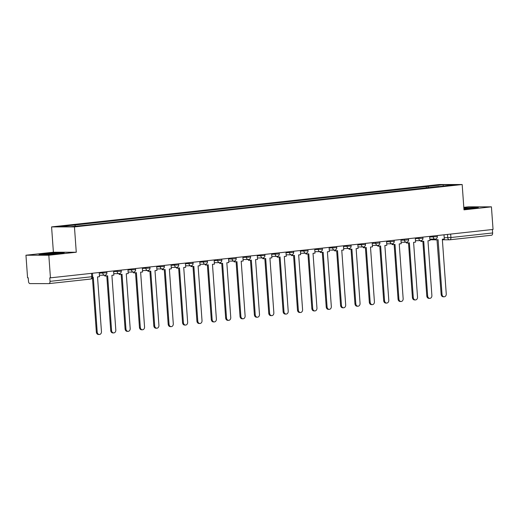 <?xml version="1.0" encoding="UTF-8"?>
<svg xmlns="http://www.w3.org/2000/svg" width="519" height="519" viewBox="0 0 519 519"><rect width="100%" height="100%" fill="white"/><g stroke="black" fill="none" stroke-linecap="round" stroke-linejoin="round"><path stroke-width="0.78" d="M25.95 255.218L48.818 255.238L50.44 277.834L493.05 229.443L491.428 206.847L463.986 209.845L462.17 184.524L439.301 184.511L51.582 226.9L53.392 252.221L25.95 255.218L27.572 277.814L28.234 277.814L28.487 281.337A2.277 1.33 -96.2 0 0 29.985 283.608L48.857 283.621A2.277 1.33 -96.2 0 0 48.942 283.614A2.277 1.33 -96.2 0 0 50.025 281.35L92.687 276.627L92.44 273.241M491.428 206.847L468.56 206.828L463.804 207.353M48.818 255.238L76.267 252.234L74.451 226.913L462.17 184.524M50.44 277.834L49.772 277.834L50.025 281.35M492.388 229.515L492.635 232.96A2.277 1.33 83.8 0 1 491.551 235.23A2.277 1.33 83.8 0 1 491.467 235.23L449.915 239.772M428.681 187.716L427.818 186.405L443.291 184.719L454.495 184.725L438.931 186.6M427.818 186.405L59.257 226.699L70.461 226.712L87.497 225.019L439.022 186.418M51.582 226.9L74.451 226.913M463.934 209.112L473.153 208.404L478.323 207.431L463.85 207.97M53.392 252.221L76.267 252.234M46.489 254.641L59.088 253.674L64.265 252.701L56.831 252.695L44.232 253.661L39.061 254.634L46.489 254.641M426.365 187.969L426.255 186.405M74.73 225.012L75.482 226.161M443.291 184.719L443.116 185.971M444.134 296.79L443.265 296.79A2.621 2.128 -90 0 1 441.15 294.403L442.019 294.403A2.621 2.128 90 0 0 444.134 296.79A2.621 2.128 90 0 0 446.256 293.936L442.331 239.207L444.309 238.993L444.011 234.802M436.044 238.876L436.116 239.888L438.094 239.674L442.019 294.403M436.116 239.888L435.246 239.888L435.194 239.097M436.998 239.791L441.15 294.403M469.676 208.67A7.409 0.383 -4.1 0 0 473.101 208.132A7.409 0.383 -4.1 0 0 468.754 208.061A7.409 0.383 -4.1 0 0 463.882 208.385M463.869 208.21L476.961 207.684M55.611 253.94A7.409 0.383 -4.1 0 0 59.036 253.402A7.409 0.383 -4.1 0 0 54.696 253.324A7.409 0.383 -4.1 0 0 44.316 254.459A7.409 0.383 -4.1 0 0 48.663 254.466A7.409 0.383 -4.1 0 0 49.104 254.44M40.508 254.641L44.478 253.888L56.688 252.954L62.903 252.954M429.771 298.36L428.902 298.36A2.621 2.128 -90 0 1 426.787 295.973L427.65 295.973A2.621 2.128 90 0 0 429.771 298.36A2.621 2.128 90 0 0 431.886 295.512L427.967 240.784L429.946 240.563L429.648 236.372M421.675 240.446L421.746 241.458L423.731 241.244L427.65 295.973M421.746 241.458L420.883 241.458L420.825 240.667M422.868 241.335L426.787 295.973M415.401 299.937L414.532 299.93A2.621 2.128 -90 0 1 412.417 297.543L413.286 297.543A2.621 2.128 90 0 0 415.401 299.937A2.621 2.128 90 0 0 417.523 297.082L413.598 242.354L415.576 242.133L415.278 237.949M407.311 242.016L407.383 243.028L409.361 242.814L413.286 297.543M407.383 243.028L406.513 243.028L406.461 242.237A2.277 1.849 90 0 1 406.319 242.243A2.277 2.277 0 0 0 408.596 239.797L404.476 240.167A2.277 1.849 90 0 0 406.319 242.243L401.109 242.237M408.505 242.911L412.417 297.543M401.031 301.507L400.168 301.507A2.621 2.128 -90 0 1 398.054 299.113L398.916 299.113A2.621 2.128 90 0 0 401.031 301.507A2.621 2.128 90 0 0 403.153 298.652L399.234 243.924L401.213 243.703L400.908 239.519M392.941 243.586L393.013 244.605L394.998 244.384L398.916 299.113M393.013 244.605L392.15 244.598L392.092 243.807A2.277 1.849 90 0 1 391.949 243.813A2.277 2.277 0 0 0 394.226 241.374L390.113 241.737A2.277 1.849 90 0 0 391.949 243.813L386.739 243.813M394.135 244.481L398.054 299.113M386.668 303.077L385.799 303.077A2.621 2.128 -90 0 1 383.684 300.683L384.553 300.683A2.621 2.128 90 0 0 386.668 303.077A2.621 2.128 90 0 0 388.789 300.222L384.864 245.493L386.843 245.279L386.545 241.088M378.578 245.156L378.649 246.175L380.628 245.954L384.553 300.683M378.649 246.175L377.78 246.175L377.722 245.383A2.277 1.849 90 0 1 377.585 245.383A2.277 2.277 0 0 0 379.863 242.944L375.743 243.307A2.277 1.849 90 0 0 377.585 245.383L372.37 245.383M379.765 246.051L383.684 300.683M372.298 304.647L371.435 304.647A2.621 2.128 -90 0 1 369.32 302.253L370.183 302.253A2.621 2.128 90 0 0 372.298 304.647A2.621 2.128 90 0 0 374.42 301.792L370.495 247.063L372.48 246.849L372.175 242.658M364.208 246.733L364.28 247.745L366.258 247.524L370.183 302.253M364.28 247.745L363.417 247.745L363.358 246.953M365.402 247.621L369.32 302.253M357.935 306.216L357.066 306.216A2.621 2.128 -90 0 1 354.951 303.823L355.82 303.829A2.621 2.128 90 0 0 357.935 306.216A2.621 2.128 90 0 0 360.056 303.362L356.131 248.633L358.11 248.419L357.812 244.228M349.845 248.303L349.916 249.315L351.895 249.101L355.82 303.829M349.916 249.315L349.047 249.315L348.989 248.523M351.032 249.191L354.951 303.823M343.565 307.786L342.702 307.786A2.621 2.128 -90 0 1 340.581 305.399L341.45 305.399A2.621 2.128 90 0 0 343.565 307.786A2.621 2.128 90 0 0 345.686 304.932L341.762 250.203L343.747 249.989L343.442 245.798M335.475 249.873L335.546 250.885L337.525 250.671L341.45 305.399M335.546 250.885L334.684 250.885L334.625 250.093M336.669 250.761L340.581 305.399M329.202 309.356L328.332 309.356A2.621 2.128 -90 0 1 326.217 306.969L327.087 306.969A2.621 2.128 90 0 0 329.202 309.356A2.621 2.128 90 0 0 331.323 306.502L327.398 251.773L329.377 251.559L329.078 247.368M321.105 251.443L321.183 252.455L323.162 252.24L327.087 306.969M321.183 252.455L320.314 252.455L320.255 251.663M322.299 252.331L326.217 306.969M314.832 310.926L313.969 310.926A2.621 2.128 -90 0 1 311.848 308.539L312.717 308.539A2.621 2.128 90 0 0 314.832 310.926A2.621 2.128 90 0 0 316.953 308.078L313.028 253.343L315.014 253.129L314.709 248.938M306.742 253.013L306.813 254.025L308.792 253.81L312.717 308.539M306.813 254.025L305.944 254.025L305.892 253.233M307.936 253.901L311.848 308.539M300.469 312.496L299.599 312.496A2.621 2.128 -90 0 1 297.484 310.109L298.347 310.109A2.621 2.128 90 0 0 300.469 312.496A2.621 2.128 90 0 0 302.583 309.648L298.665 254.92L300.644 254.699L300.345 250.508M292.372 254.582L292.45 255.595L294.429 255.38L298.347 310.109M292.45 255.595L291.581 255.595L291.522 254.803M293.566 255.471L297.484 310.109M286.099 314.073L285.236 314.066A2.621 2.128 -90 0 1 283.115 311.679L283.984 311.679A2.621 2.128 90 0 0 286.099 314.073A2.621 2.128 90 0 0 288.22 311.218L284.295 256.49L286.274 256.269L285.975 252.085M278.009 256.152L278.08 257.165L280.059 256.95L283.984 311.679M278.08 257.165L277.211 257.165L277.159 256.373M279.203 257.048L283.115 311.679M271.735 315.643L270.866 315.643A2.621 2.128 -90 0 1 268.751 313.249L269.614 313.249A2.621 2.128 90 0 0 271.735 315.643A2.621 2.128 90 0 0 273.85 312.788L269.932 258.06L271.911 257.839L271.612 253.655M263.639 257.722L263.71 258.741L265.696 258.52L269.614 313.249M263.71 258.741L262.848 258.734L262.789 257.943M264.833 258.618L268.751 313.249M257.366 317.213L256.496 317.213A2.621 2.128 -90 0 1 254.381 314.819L255.251 314.819A2.621 2.128 90 0 0 257.366 317.213A2.621 2.128 90 0 0 259.487 314.358L255.562 259.63L257.541 259.416L257.242 255.225M249.276 259.292L249.347 260.311L251.326 260.09L255.251 314.819M249.347 260.311L248.478 260.311L248.426 259.519M250.469 260.188L254.381 314.819M243.002 318.783L242.133 318.783A2.621 2.128 -90 0 1 240.018 316.389L240.881 316.389A2.621 2.128 90 0 0 243.002 318.783A2.621 2.128 90 0 0 245.117 315.928L241.199 261.2L243.177 260.986L242.879 256.795M234.906 260.869L234.977 261.881L236.962 261.66L240.881 316.389M234.977 261.881L234.114 261.881L234.056 261.089A2.277 1.849 90 0 1 233.913 261.089A2.277 2.277 0 0 0 236.19 258.65L232.077 259.013A2.277 1.849 90 0 0 233.913 261.089L228.704 261.089M236.1 261.758L240.018 316.389M228.632 320.353L227.763 320.353A2.621 2.128 -90 0 1 225.648 317.959L226.518 317.965A2.621 2.128 90 0 0 228.632 320.353A2.621 2.128 90 0 0 230.754 317.498L226.829 262.77L228.808 262.556L228.509 258.365M220.543 262.439L220.614 263.451L222.593 263.237L226.518 317.965M220.614 263.451L219.745 263.451L219.686 262.659A2.277 1.849 90 0 1 219.55 262.659A2.277 2.277 0 0 0 221.827 260.22L217.708 260.583A2.277 1.849 90 0 0 219.55 262.659L214.341 262.659M221.73 263.328L225.648 317.959M214.263 321.923L213.4 321.923A2.621 2.128 -90 0 1 211.285 319.535L212.148 319.535A2.621 2.128 90 0 0 214.263 321.923A2.621 2.128 90 0 0 216.384 319.068L212.466 264.34L214.444 264.126L214.139 259.935M206.173 264.009L206.244 265.021L208.229 264.807L212.148 319.535M206.244 265.021L205.381 265.021L205.323 264.229M207.366 264.898L211.285 319.535M199.899 323.493L199.03 323.493A2.621 2.128 -90 0 1 196.915 321.105L197.784 321.105A2.621 2.128 90 0 0 199.899 323.493A2.621 2.128 90 0 0 202.021 320.638L198.096 265.91L200.075 265.696L199.776 261.505M191.809 265.579L191.881 266.591L193.859 266.377L197.784 321.105M191.881 266.591L191.011 266.591L190.953 265.799M192.997 266.468L196.915 321.105M185.53 325.063L184.667 325.063A2.621 2.128 -90 0 1 182.552 322.675L183.415 322.675A2.621 2.128 90 0 0 185.53 325.063A2.621 2.128 90 0 0 187.651 322.215L183.726 267.48L185.711 267.266L185.406 263.075M177.44 267.149L177.511 268.161L179.49 267.947L183.415 322.675M177.511 268.161L176.648 268.161L176.59 267.369M178.633 268.038L182.552 322.675M171.166 326.633L170.297 326.633A2.621 2.128 -90 0 1 168.182 324.245L169.051 324.245A2.621 2.128 90 0 0 171.166 326.633A2.621 2.128 90 0 0 173.288 323.785L169.363 269.056L171.341 268.836L171.043 264.645M163.07 268.719L163.148 269.731L165.126 269.517L169.051 324.245M163.148 269.731L162.278 269.731L162.22 268.939M164.263 269.608L168.182 324.245M156.796 328.209L155.934 328.203A2.621 2.128 -90 0 1 153.812 325.815L154.681 325.815A2.621 2.128 90 0 0 156.796 328.209A2.621 2.128 90 0 0 158.918 325.355L154.993 270.626L156.978 270.405L156.673 266.221M148.706 270.289L148.778 271.301L150.757 271.087L154.681 325.815M148.778 271.301L147.915 271.301L147.857 270.509M149.9 271.184L153.812 325.815M142.433 329.779L141.564 329.779A2.621 2.128 -90 0 1 139.449 327.385L140.318 327.385A2.621 2.128 90 0 0 142.433 329.779A2.621 2.128 90 0 0 144.554 326.925L140.63 272.196L142.608 271.975L142.31 267.791M134.337 271.859L134.415 272.877L136.393 272.657L140.318 327.385M134.415 272.877L133.545 272.871L133.487 272.079M135.53 272.754L139.449 327.385M128.063 331.349L127.2 331.349A2.621 2.128 -90 0 1 125.079 328.955L125.948 328.955A2.621 2.128 90 0 0 128.063 331.349A2.621 2.128 90 0 0 130.185 328.495L126.26 273.766L128.238 273.552L127.94 269.361M119.973 273.429L120.045 274.447L122.023 274.227L125.948 328.955M120.045 274.447L119.175 274.447L119.123 273.656M121.167 274.324L125.079 328.955M113.7 332.919L112.831 332.919A2.621 2.128 -90 0 1 110.716 330.525L111.579 330.525A2.621 2.128 90 0 0 113.7 332.919A2.621 2.128 90 0 0 115.815 330.065L111.896 275.336L113.875 275.122L113.577 270.931M105.604 275.005L105.681 276.017L107.66 275.797L111.579 330.525M105.681 276.017L104.812 276.017L104.754 275.226M106.797 275.894L110.716 330.525M99.33 334.489L98.461 334.489A2.621 2.128 -90 0 1 96.346 332.095L97.215 332.102A2.621 2.128 90 0 0 99.33 334.489A2.621 2.128 90 0 0 101.452 331.635L97.527 276.906L99.505 276.692L99.207 272.501M92.596 277.444L93.29 277.373L97.215 332.102M92.453 277.801L96.346 332.095M99.252 273.15L106.888 272.786L106.81 271.671M113.622 271.573L121.258 271.216L121.18 270.101M127.985 270.003L135.621 269.646L135.543 268.531M142.355 268.433L149.991 268.07L149.913 266.961M156.719 266.863L164.354 266.5L164.276 265.384M171.088 265.293L178.724 264.93L178.646 263.814M185.452 263.723L193.094 263.36L193.01 262.244M199.821 262.153L207.457 261.79L207.379 260.674M242.924 257.437L250.56 257.08L250.476 255.964M257.288 255.867L264.924 255.51L264.846 254.394M271.658 254.297L279.293 253.934L279.209 252.824M286.021 252.727L293.657 252.364L293.579 251.248M300.391 251.157L308.027 250.794L307.949 249.678M314.754 249.587L322.39 249.224L322.312 248.108M329.124 248.017L336.76 247.654L336.682 246.538M343.487 246.447L351.123 246.084L351.045 244.968M357.857 244.877L365.493 244.514L365.415 243.398M415.323 238.591L422.959 238.227L422.881 237.112M429.693 237.021L437.329 236.658L437.245 235.542M91.5 273.344L91.746 276.789A2.277 1.33 -96.2 0 1 90.663 279.053A2.277 1.33 -96.2 0 1 90.572 279.06L49.026 283.601M444.219 237.721L450.914 237.52L492.635 232.96M447.501 234.419L447.741 237.721A2.277 1.849 -90 0 0 449.584 239.804A2.277 2.277 0 0 0 449.83 239.791A2.277 1.33 -96.2 0 0 450.914 237.52L450.667 234.075M102.697 272.118L102.775 273.15A2.277 1.849 90 0 0 104.617 275.226A2.277 1.849 90 0 0 104.78 275.219M117.067 270.548L117.138 271.58A2.277 1.849 90 0 0 118.981 273.656A2.277 1.849 90 0 0 119.143 273.649M131.437 268.978L131.508 270.01A2.277 1.849 90 0 0 133.351 272.086A2.277 1.849 90 0 0 133.513 272.079M145.8 267.408L145.871 268.44A2.277 1.849 90 0 0 147.714 270.516A2.277 1.849 90 0 0 147.876 270.509M160.17 265.838L160.241 266.87A2.277 1.849 90 0 0 162.084 268.946A2.277 1.849 90 0 0 162.246 268.939M174.533 264.268L174.611 265.293A2.277 1.849 90 0 0 176.447 267.376A2.277 1.849 90 0 0 176.616 267.363M188.903 262.692L188.974 263.723A2.277 1.849 90 0 0 190.817 265.806A2.277 1.849 90 0 0 190.979 265.793M203.266 261.122L203.344 262.153A2.277 1.849 90 0 0 205.18 264.236A2.277 1.849 90 0 0 205.349 264.223M214.191 260.583L217.708 260.583L217.636 259.552M228.555 259.013L232.077 259.013L231.999 257.982M246.369 256.412L246.441 257.443A2.277 1.849 90 0 0 248.283 259.519A2.277 1.849 90 0 0 248.445 259.513M260.733 254.842L260.81 255.873A2.277 1.849 90 0 0 262.646 257.949A2.277 1.849 90 0 0 262.815 257.943M275.102 253.272L275.174 254.304A2.277 1.849 90 0 0 277.016 256.38A2.277 1.849 90 0 0 277.178 256.373M289.472 251.702L289.544 252.734A2.277 1.849 90 0 0 291.386 254.81A2.277 1.849 90 0 0 291.548 254.803M303.836 250.132L303.907 251.157A2.277 1.849 90 0 0 305.749 253.24A2.277 1.849 90 0 0 305.912 253.227M318.205 248.556L318.277 249.587A2.277 1.849 90 0 0 320.119 251.67A2.277 1.849 90 0 0 320.281 251.657M332.569 246.986L332.647 248.017A2.277 1.849 90 0 0 334.483 250.1A2.277 1.849 90 0 0 334.651 250.087M346.939 245.416L347.01 246.447A2.277 1.849 90 0 0 348.852 248.523A2.277 1.849 90 0 0 349.015 248.517M361.302 243.846L361.38 244.877A2.277 1.849 90 0 0 363.216 246.953A2.277 1.849 90 0 0 363.384 246.947M372.227 243.301L375.743 243.307L375.672 242.276M386.59 241.731L390.113 241.737L390.035 240.706M400.96 240.161L404.476 240.167L404.405 239.136M418.768 237.566L418.846 238.597A2.277 1.849 90 0 0 420.682 240.673A2.277 1.849 90 0 0 420.851 240.667M433.138 235.996L433.209 237.021A2.277 1.849 90 0 0 435.052 239.103A2.277 1.849 90 0 0 435.214 239.09M442.376 239.797L449.584 239.804A2.277 1.849 -90 0 0 449.746 239.791A2.277 1.33 -96.2 0 0 449.83 239.791L491.551 235.23M430.874 239.778A2.277 1.849 -90 0 1 430.712 239.791A2.277 1.849 -90 0 1 429.875 239.538M221.743 259.104L221.827 260.22M236.113 257.534L236.19 258.65M379.778 241.828L379.863 242.944M394.148 240.258L394.226 241.374M408.511 238.688L408.596 239.797M429.842 239.097L435.052 239.103A2.277 2.277 0 0 0 437.329 236.658M415.472 240.667L420.682 240.673A2.277 2.277 0 0 0 422.959 238.227M358.006 246.953L363.216 246.953A2.277 2.277 0 0 0 365.493 244.514M343.636 248.523L348.852 248.523A2.277 2.277 0 0 0 351.123 246.084M329.273 250.093L334.483 250.1A2.277 2.277 0 0 0 336.76 247.654M314.903 251.663L320.119 251.67A2.277 2.277 0 0 0 322.39 249.224M300.54 253.233L305.749 253.24A2.277 2.277 0 0 0 308.027 250.794M286.17 254.803L291.386 254.81A2.277 2.277 0 0 0 293.657 252.364M271.807 256.373L277.016 256.38A2.277 2.277 0 0 0 279.293 253.934M257.437 257.949L262.646 257.949A2.277 2.277 0 0 0 264.924 255.51M243.074 259.519L248.283 259.519A2.277 2.277 0 0 0 250.56 257.08M199.971 264.229L205.18 264.236A2.277 2.277 0 0 0 207.457 261.79M185.601 265.799L190.817 265.806A2.277 2.277 0 0 0 193.094 263.36M171.238 267.369L176.447 267.376A2.277 2.277 0 0 0 178.724 264.93M156.868 268.939L162.084 268.946A2.277 2.277 0 0 0 164.354 266.5M142.504 270.509L147.714 270.516A2.277 2.277 0 0 0 149.991 268.07M128.135 272.086L133.351 272.086A2.277 2.277 0 0 0 135.621 269.646M113.771 273.656L118.981 273.656A2.277 2.277 0 0 0 121.258 271.216M99.401 275.226L104.617 275.226A2.277 2.277 0 0 0 106.888 272.786M48.942 283.614L90.663 279.053A2.277 2.277 0 0 0 92.687 276.627M435.24 239.791L430.712 239.791A2.277 2.277 0 0 1 429.881 239.629"/></g></svg>
